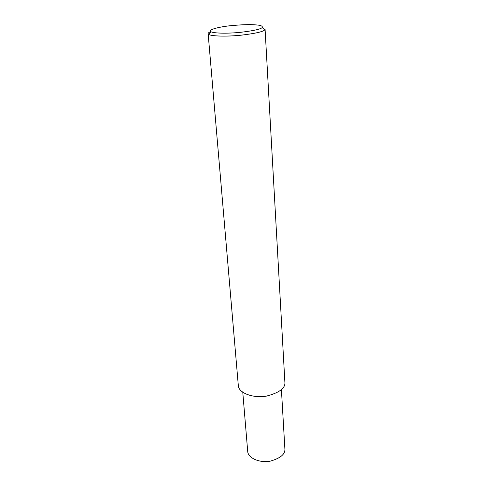 <?xml version="1.0" encoding="UTF-8"?>
<svg xmlns="http://www.w3.org/2000/svg" width="493" height="493" viewBox="0 0 493 493"><rect width="100%" height="100%" fill="white"/><g stroke="black" fill="none" stroke-linecap="round" stroke-linejoin="round"><path stroke-width="0.74" d="M265.08 29.29L284.874 382.081C285.607 388.04 279.476 392.718 266.497 396.101C253.568 398.449 238.957 393.223 238.347 385.902L208.145 33.758C208.015 33.068 208.896 32.359 210.782 31.626M265.068 29.081L264.729 29.907C262.948 31.78 254.967 33.555 240.781 35.231C227.02 36.63 211.922 36.316 208.884 34.498L208.145 33.758M255.282 24.853C260.587 25.149 262.898 26.043 262.221 27.54C260.557 29.229 253.229 30.831 240.245 32.353C227.655 33.629 213.82 33.376 210.998 31.749C207.504 29.783 218.596 27.016 229.602 25.802C241.206 24.668 249.766 24.348 255.282 24.853M281.417 389.661L284.868 448.581C285.49 454.004 280.634 458.194 270.3 461.14C260.014 463.161 248.275 458.305 247.72 451.631L242.778 392.28M264.729 29.907L262.221 27.54M208.884 34.498L210.998 31.749"/></g></svg>
